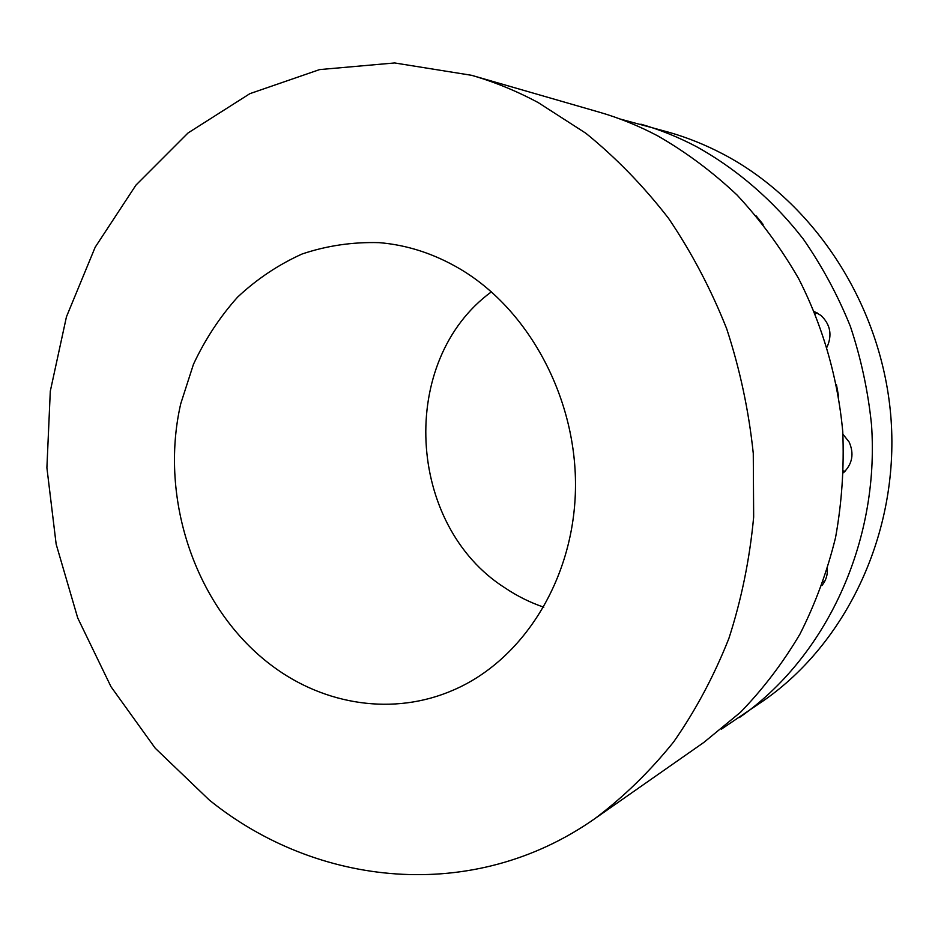 <?xml version="1.0" encoding="UTF-8"?>
<svg xmlns="http://www.w3.org/2000/svg" width="938" height="938" viewBox="0 0 938 938"><rect width="100%" height="100%" fill="white"/><g stroke="black" fill="none" stroke-linecap="round" stroke-linejoin="round"><path stroke-width="1.41" d="M843.52 472.717C852.419 463.923 854.284 453.675 849.113 441.974L842.934 434.247M843.567 470.958L845.079 471.239M620.124 119.02L669.38 132.41C687.718 137.698 705.575 144.909 722.952 154.02C814.876 202.104 883.068 306.691 891.1 419.872C899.026 533.089 846.498 642.976 763.755 700.522L721.474 729.107M824.572 581.63L823.283 581.513M815.228 313.89L817.104 312.835M640.889 124.179C659.895 129.667 678.42 137.159 696.453 146.645C736.858 169.086 773.322 200.439 803.35 239.155C822.098 266.169 837.775 295.236 850.356 326.33C861.002 358.281 868.049 391.04 871.508 424.644C879.867 543.149 825.229 657.901 739.449 717.523M595.02 818.522L703.981 742.321L740.539 712.223C763.028 689.067 782.831 663.025 799.95 634.123C815.286 603.826 827.152 571.641 835.547 537.603C841.82 502.838 844.223 467.511 842.758 431.632C837.81 377.932 822.696 325.709 798.508 278.375C780.85 247.855 760.366 220.078 737.057 195.022C712.423 171.806 685.983 152.085 657.737 135.881C638.743 125.844 619.268 117.942 599.312 112.185L471.556 75.298C494.291 81.864 516.545 90.974 538.318 102.652L585.898 133.29C616.055 157.772 643.585 186.111 668.524 218.308C691.623 252.416 710.992 289.209 726.645 328.652C739.93 369.197 748.805 410.774 753.273 453.394L753.66 517.049C749.72 559.107 741.454 599.57 728.885 638.45C714.029 675.958 695.609 710.465 673.613 741.958C649.893 771.411 623.7 796.925 595.02 818.522C472.74 904.513 316.176 886.48 209.28 800.02L155.239 748.219L111.012 686.745L77.713 617.943L56.151 544.157L46.9 467.769L50.3 391.169L66.446 316.81L95.172 247.233L135.987 185.067L188.022 132.985L249.883 93.659L319.612 69.588L394.593 62.952L471.556 75.298M272.466 666.109C196.23 609.501 158.663 499.579 180.741 403.727L193.463 364.284C205.094 339.427 219.785 317.056 237.537 297.182C256.848 279.078 278.387 264.68 302.153 253.975C326.87 245.674 352.536 241.898 379.14 242.649C407.045 244.924 433.966 253.67 459.89 268.878C529.478 309.892 577.515 399.787 575.44 490.211C573.423 580.681 522.396 660.434 453.453 690.04C393.784 716.151 324.865 705.188 272.466 666.109M543.806 607.203C530.158 602.536 517.295 596.146 505.207 588.032C406.353 525.526 397.56 360.485 491.418 291.824M821.817 585.652C826.015 580.563 827.855 574.595 827.316 567.771M763.086 224.381L756.192 215.939M827.035 347.083C832.405 334.96 830.376 324.407 820.938 315.426L814.254 311.522M836.415 384.486L838.549 396.246M837.4 389.669L837.634 390.97M837.646 391.029L837.388 389.61"/></g></svg>
